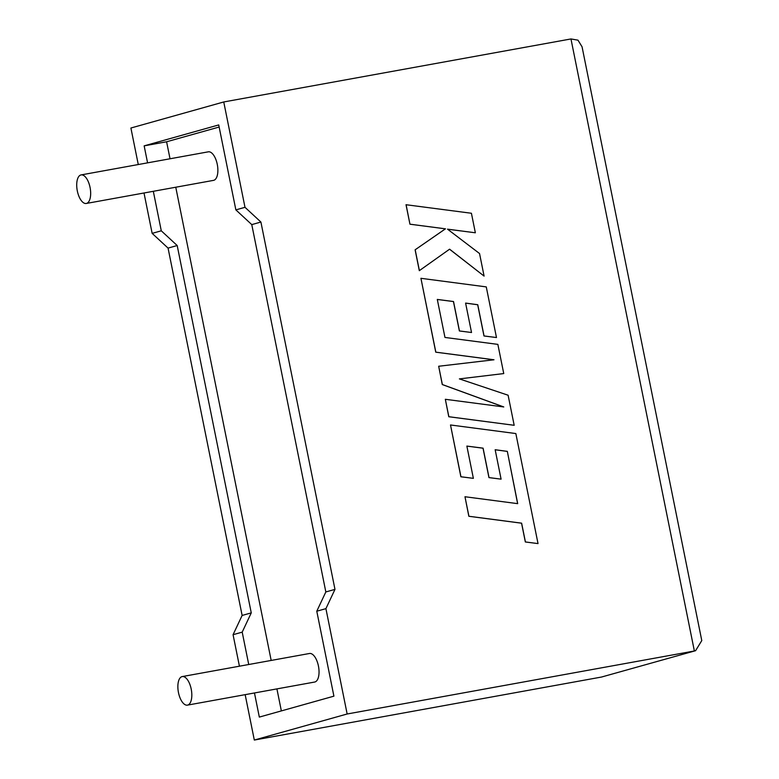 <?xml version="1.0" encoding="UTF-8"?>
<svg xmlns="http://www.w3.org/2000/svg" width="779" height="779" viewBox="0 0 779 779"><rect width="100%" height="100%" fill="white"/><g stroke="black" fill="none" stroke-linecap="round" stroke-linejoin="round"><path stroke-width="1.17" d="M191.206 689.064A14.509 6.583 79.7 0 1 187.437 705.131A14.509 6.583 79.7 0 1 178.479 692.638A14.509 6.583 79.7 0 1 182.247 676.571A14.509 6.583 79.7 0 1 191.206 689.064M187.437 705.131L314.648 682.044A14.509 6.583 -100.3 0 0 318.426 665.977A14.509 6.583 -100.3 0 0 309.467 653.493L182.247 676.571M77.325 190.972A14.509 6.583 -100.3 0 0 86.284 203.465A14.509 6.583 -100.3 0 0 90.052 187.398A14.509 6.583 -100.3 0 0 81.094 174.915A14.509 6.583 -100.3 0 0 77.325 190.972M86.284 203.465L213.495 180.377A14.509 6.583 -100.3 0 0 217.263 164.311A14.509 6.583 -100.3 0 0 208.314 151.827L81.094 174.915M144.008 192.988L152.148 233.369L168.06 248.102L242.133 615.439L233.067 634.7L242.201 632.139L248.735 664.506M233.067 634.7L239.426 666.201M245.161 694.654L254.314 740.05L601.534 677.039L695.589 650.699L701.782 640.581L582.059 46.798L577.979 40.167L570.968 38.95L223.748 101.961L244.995 207.311L260.907 222.044L334.98 589.382L325.914 608.642L347.152 713.992L254.314 740.05M254.47 692.969L259.329 717.089L333.909 696.163L316.78 611.213L325.914 608.642M347.152 713.992L694.371 650.981L570.968 38.95M223.748 101.961L130.901 128.019L138.273 164.535M219.152 127.035L166.599 141.778L144.154 145.858L218.724 124.932L235.862 209.882L251.773 224.605L325.836 591.952L316.78 611.213M153.317 191.303L161.282 230.808L177.193 245.531L251.266 612.878L242.201 632.139M166.599 141.778L170.026 158.77M175.762 187.223L271.18 660.436M276.915 688.889L281.355 710.906M144.154 145.858L147.582 162.85M152.148 233.369L161.282 230.808M235.862 209.882L244.995 207.311M168.06 248.102L177.193 245.531M242.133 615.439L251.266 612.878M251.773 224.605L260.907 222.044M325.836 591.952L334.98 589.382M695.589 650.699L601.534 677.039M484.09 276.097L479.543 253.535L447.506 229.153L475.356 232.785L471.422 213.261L406.015 204.721L409.949 224.206L445.413 228.831L415.11 249.816L419.316 270.673L449.6 249.183L484.09 276.097L449.541 249.222M406.093 204.692L409.949 224.206M410.027 224.186L445.413 228.831M445.491 228.812L415.11 249.816M415.188 249.796L419.394 270.654M447.555 229.192L475.356 232.785M503.75 373.569L497.859 344.376L444.965 337.443L437.301 299.438L453.524 301.522L459.454 330.948L471.529 332.506L465.599 303.08L477.761 304.725L484.051 335.953L496.476 337.541L486.271 286.896L420.933 278.307L435.831 352.157L493.983 359.771L438.674 366.257L442.355 384.534L503.77 406.95L445.335 399.296L448.85 416.716L514.179 425.295L508.112 395.226L459.386 378.896L503.75 373.569L459.406 378.896M514.179 425.295L448.772 416.736L445.335 399.296M437.301 299.467L453.446 301.551L459.386 330.968L471.529 332.506M465.599 303.119L477.683 304.745L483.983 335.973L496.476 337.541M420.933 278.307L435.753 352.176L493.857 359.781M438.674 366.257L442.277 384.553L503.565 406.92M507.324 451.372L517.694 503.653L464.975 496.739L468.919 516.263L521.628 523.176L525.416 541.95L538.026 543.596L515.844 433.552L450.505 424.974L460.954 476.758L473.369 478.345L466.864 446.075L483.097 448.168L489.027 477.585L501.092 479.153L495.162 449.726L507.324 451.372L517.616 503.643M464.975 496.739L468.841 516.282L521.56 523.196L525.338 541.97L538.026 543.596M450.505 424.974L460.876 476.787L473.369 478.345M466.874 446.104L483.019 448.198L488.949 477.605L501.092 479.153M495.171 449.765L507.246 451.392"/></g></svg>
